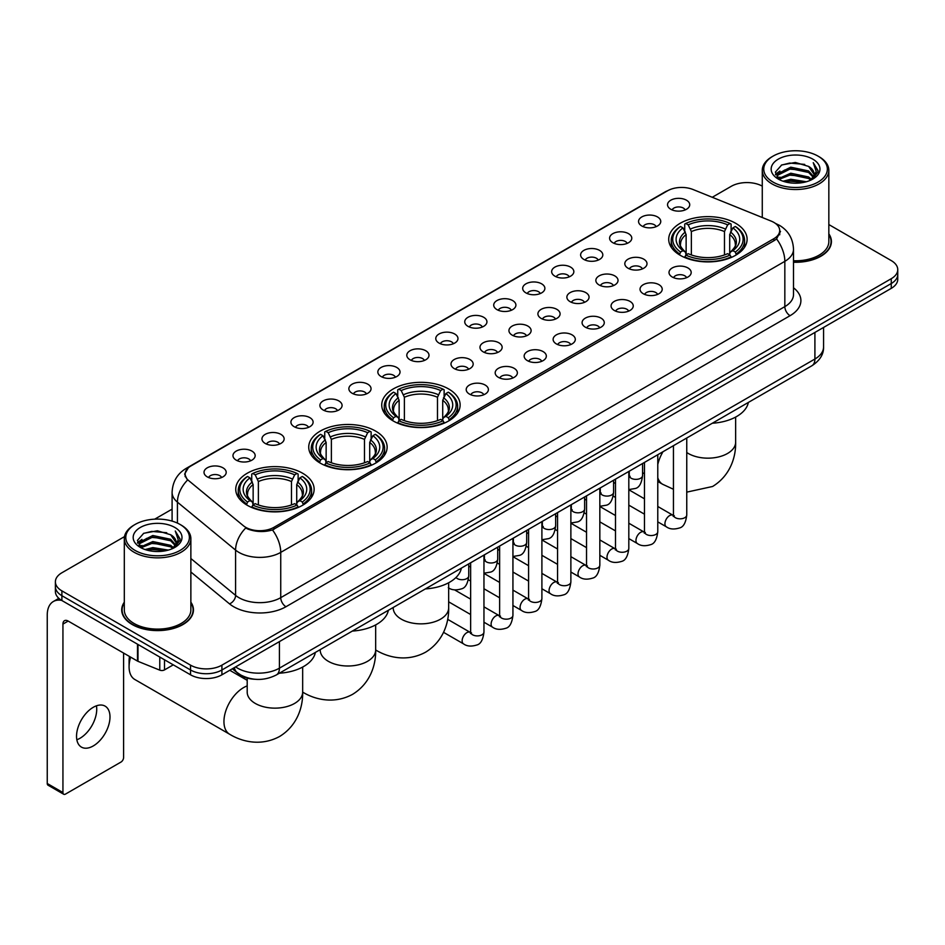 <?xml version="1.0" encoding="UTF-8"?>
<svg xmlns="http://www.w3.org/2000/svg" width="945" height="945" viewBox="0 0 945 945"><rect width="100%" height="100%" fill="white"/><g stroke="black" fill="none" stroke-linecap="round" stroke-linejoin="round"><path stroke-width="1.42" d="M448.651 388.962A39.194 22.633 0 0 0 405.937 384.06A39.194 22.633 0 0 0 381.733 404.956A39.194 22.633 0 0 0 393.214 420.962A39.194 22.633 0 0 0 435.928 425.864A39.194 22.633 0 0 0 460.132 404.956A39.194 22.633 0 0 0 448.651 388.962M375.649 431.109A39.194 22.633 0 0 0 332.935 426.207A39.194 22.633 0 0 0 308.731 447.103A39.194 22.633 0 0 0 320.213 463.109A39.194 22.633 0 0 0 362.927 468.011A39.194 22.633 0 0 0 387.131 447.103A39.194 22.633 0 0 0 375.649 431.109M302.648 473.256A39.194 22.633 0 0 0 259.934 468.354A39.194 22.633 0 0 0 235.742 489.25A39.194 22.633 0 0 0 247.212 505.256A39.194 22.633 0 0 0 289.926 510.158A39.194 22.633 0 0 0 314.13 489.25A39.194 22.633 0 0 0 302.648 473.256M735.623 223.268A39.194 22.633 0 0 0 692.909 218.366A39.194 22.633 0 0 0 668.717 239.274A39.194 22.633 0 0 0 680.199 255.28A39.194 22.633 0 0 0 722.913 260.182A39.194 22.633 0 0 0 747.105 239.274A39.194 22.633 0 0 0 735.623 223.268M641.82 225.985A11.092 6.402 180 0 1 639.611 224.178A11.092 6.402 180 0 1 643.285 216.216A11.092 6.402 180 0 1 657.507 216.937A11.092 6.402 180 0 1 659.704 224.178A11.092 6.402 180 0 1 641.82 225.985M656.149 226.658A6.65 3.839 0 0 0 654.365 224.78A6.65 3.839 0 0 0 647.809 223.811A6.65 3.839 0 0 0 643.167 226.658M612.844 242.711A11.092 6.402 180 0 1 610.647 240.904A11.092 6.402 180 0 1 614.321 232.942A11.092 6.402 180 0 1 628.531 233.663A11.092 6.402 180 0 1 630.74 240.904A11.092 6.402 180 0 1 612.844 242.711M627.185 243.385A6.65 3.839 0 0 0 625.401 241.507A6.65 3.839 0 0 0 618.845 240.538A6.65 3.839 0 0 0 614.203 243.385M583.88 259.438A11.092 6.402 180 0 1 581.671 257.631A11.092 6.402 180 0 1 585.345 249.669A11.092 6.402 180 0 1 599.567 250.39A11.092 6.402 180 0 1 601.764 257.631A11.092 6.402 180 0 1 583.88 259.438M598.209 260.111A6.65 3.839 0 0 0 596.425 258.233A6.65 3.839 0 0 0 589.869 257.264A6.65 3.839 0 0 0 585.227 260.111M554.904 276.164A11.092 6.402 180 0 1 552.707 274.357A11.092 6.402 180 0 1 556.381 266.395A11.092 6.402 180 0 1 570.591 267.116A11.092 6.402 180 0 1 572.8 274.357A11.092 6.402 180 0 1 554.904 276.164M569.244 276.838A6.65 3.839 0 0 0 567.461 274.96A6.65 3.839 0 0 0 560.905 273.991A6.65 3.839 0 0 0 556.262 276.838M525.94 292.891A11.092 6.402 180 0 1 523.731 291.084A11.092 6.402 180 0 1 527.404 283.122A11.092 6.402 180 0 1 541.627 283.831A11.092 6.402 180 0 1 543.824 291.084A11.092 6.402 180 0 1 525.94 292.891M540.268 293.552A6.65 3.839 0 0 0 538.485 291.686A6.65 3.839 0 0 0 531.929 290.717A6.65 3.839 0 0 0 527.286 293.552M496.964 309.617A11.092 6.402 180 0 1 494.767 307.81A11.092 6.402 180 0 1 498.44 299.849A11.092 6.402 180 0 1 512.651 300.557A11.092 6.402 180 0 1 514.86 307.81A11.092 6.402 180 0 1 496.964 309.617M511.304 310.279A6.65 3.839 0 0 0 509.52 308.413A6.65 3.839 0 0 0 502.964 307.432A6.65 3.839 0 0 0 498.322 310.279M467.999 326.344A11.092 6.402 180 0 1 465.79 324.537A11.092 6.402 180 0 1 469.464 316.575A11.092 6.402 180 0 1 483.686 317.284A11.092 6.402 180 0 1 485.884 324.537A11.092 6.402 180 0 1 467.999 326.344M482.328 327.005A6.65 3.839 0 0 0 480.544 325.139A6.65 3.839 0 0 0 473.988 324.159A6.65 3.839 0 0 0 469.346 327.005M439.023 343.07A11.092 6.402 180 0 1 436.826 341.263A11.092 6.402 180 0 1 440.5 333.302A11.092 6.402 180 0 1 454.71 334.01A11.092 6.402 180 0 1 456.919 341.263A11.092 6.402 180 0 1 439.023 343.07M453.364 343.732A6.65 3.839 0 0 0 451.58 341.866A6.65 3.839 0 0 0 445.024 340.885A6.65 3.839 0 0 0 440.382 343.732M410.059 359.797A11.092 6.402 180 0 1 407.85 357.99A11.092 6.402 180 0 1 411.524 350.028A11.092 6.402 180 0 1 425.746 350.737A11.092 6.402 180 0 1 427.943 357.99A11.092 6.402 180 0 1 410.059 359.797M424.388 360.458A6.65 3.839 0 0 0 422.604 358.592A6.65 3.839 0 0 0 416.048 357.612A6.65 3.839 0 0 0 411.406 360.458M381.083 376.523A11.092 6.402 180 0 1 378.886 374.716A11.092 6.402 180 0 1 382.56 366.755A11.092 6.402 180 0 1 396.77 367.463A11.092 6.402 180 0 1 398.979 374.716A11.092 6.402 180 0 1 381.083 376.523M395.423 377.185A6.65 3.839 0 0 0 393.64 375.319A6.65 3.839 0 0 0 387.084 374.338A6.65 3.839 0 0 0 382.441 377.185M352.119 393.25A11.092 6.402 180 0 1 349.91 391.431A11.092 6.402 180 0 1 353.584 383.481A11.092 6.402 180 0 1 367.806 384.19A11.092 6.402 180 0 1 370.003 391.431A11.092 6.402 180 0 1 352.119 393.25M366.447 393.911A6.65 3.839 0 0 0 364.664 392.045A6.65 3.839 0 0 0 358.108 391.065A6.65 3.839 0 0 0 353.465 393.911M323.143 409.976A11.092 6.402 180 0 1 320.946 408.157A11.092 6.402 180 0 1 324.619 400.207A11.092 6.402 180 0 1 338.83 400.916A11.092 6.402 180 0 1 341.039 408.157A11.092 6.402 180 0 1 323.143 409.976M337.483 410.638A6.65 3.839 0 0 0 335.699 408.772A6.65 3.839 0 0 0 329.143 407.791A6.65 3.839 0 0 0 324.501 410.638M294.178 426.703A11.092 6.402 180 0 1 291.97 424.884A11.092 6.402 180 0 1 295.643 416.922A11.092 6.402 180 0 1 309.865 417.643A11.092 6.402 180 0 1 312.063 424.884A11.092 6.402 180 0 1 294.178 426.703M308.507 427.364A6.65 3.839 0 0 0 306.723 425.486A6.65 3.839 0 0 0 300.167 424.518A6.65 3.839 0 0 0 295.525 427.364M265.202 443.429A11.092 6.402 180 0 1 263.005 441.61A11.092 6.402 180 0 1 266.679 433.649A11.092 6.402 180 0 1 280.889 434.369A11.092 6.402 180 0 1 283.098 441.61A11.092 6.402 180 0 1 265.202 443.429M279.543 444.091A6.65 3.839 0 0 0 277.759 442.213A6.65 3.839 0 0 0 271.203 441.244A6.65 3.839 0 0 0 266.561 444.091M236.238 460.156A11.092 6.402 180 0 1 234.029 458.337A11.092 6.402 180 0 1 237.703 450.375A11.092 6.402 180 0 1 251.925 451.096A11.092 6.402 180 0 1 254.122 458.337A11.092 6.402 180 0 1 236.238 460.156M250.567 460.817A6.65 3.839 0 0 0 248.783 458.939A6.65 3.839 0 0 0 242.227 457.971A6.65 3.839 0 0 0 237.585 460.817M207.262 476.871A11.092 6.402 180 0 1 205.065 475.063A11.092 6.402 180 0 1 208.739 467.102A11.092 6.402 180 0 1 222.949 467.822A11.092 6.402 180 0 1 225.158 475.063A11.092 6.402 180 0 1 207.262 476.871M221.602 477.544A6.65 3.839 0 0 0 219.819 475.666A6.65 3.839 0 0 0 213.263 474.697A6.65 3.839 0 0 0 208.621 477.544M670.785 209.27A11.092 6.402 180 0 1 668.587 207.451A11.092 6.402 180 0 1 672.261 199.489A11.092 6.402 180 0 1 686.472 200.21A11.092 6.402 180 0 1 688.681 207.451A11.092 6.402 180 0 1 670.785 209.27M685.125 209.932A6.65 3.839 0 0 0 683.341 208.054A6.65 3.839 0 0 0 676.785 207.085A6.65 3.839 0 0 0 672.143 209.932M628.059 268.226A11.092 6.402 180 0 1 625.862 266.419A11.092 6.402 180 0 1 629.535 258.457A11.092 6.402 180 0 1 643.746 259.166A11.092 6.402 180 0 1 645.955 266.419A11.092 6.402 180 0 1 628.059 268.226M642.399 268.888A6.65 3.839 0 0 0 640.615 267.022A6.65 3.839 0 0 0 634.06 266.041A6.65 3.839 0 0 0 629.417 268.888M599.095 284.953A11.092 6.402 180 0 1 596.897 283.146A11.092 6.402 180 0 1 600.571 275.184A11.092 6.402 180 0 1 614.782 275.893A11.092 6.402 180 0 1 616.979 283.146A11.092 6.402 180 0 1 599.095 284.953M613.435 285.614A6.65 3.839 0 0 0 611.639 283.748A6.65 3.839 0 0 0 605.083 282.768A6.65 3.839 0 0 0 600.441 285.614M570.118 301.679A11.092 6.402 180 0 1 567.921 299.872A11.092 6.402 180 0 1 571.595 291.91A11.092 6.402 180 0 1 585.805 292.619A11.092 6.402 180 0 1 588.014 299.872A11.092 6.402 180 0 1 570.118 301.679M584.459 302.341A6.65 3.839 0 0 0 582.675 300.475A6.65 3.839 0 0 0 576.119 299.494A6.65 3.839 0 0 0 571.477 302.341M541.154 318.406A11.092 6.402 180 0 1 538.957 316.599A11.092 6.402 180 0 1 542.631 308.637A11.092 6.402 180 0 1 556.841 309.346A11.092 6.402 180 0 1 559.038 316.599A11.092 6.402 180 0 1 541.154 318.406M555.495 319.067A6.65 3.839 0 0 0 553.699 317.201A6.65 3.839 0 0 0 547.143 316.221A6.65 3.839 0 0 0 542.501 319.067M512.178 335.132A11.092 6.402 180 0 1 509.981 333.313A11.092 6.402 180 0 1 513.655 325.363A11.092 6.402 180 0 1 527.865 326.072A11.092 6.402 180 0 1 530.074 333.313A11.092 6.402 180 0 1 512.178 335.132M526.519 335.794A6.65 3.839 0 0 0 524.735 333.928A6.65 3.839 0 0 0 518.179 332.947A6.65 3.839 0 0 0 513.537 335.794M483.214 351.859A11.092 6.402 180 0 1 481.017 350.04A11.092 6.402 180 0 1 484.69 342.09A11.092 6.402 180 0 1 498.901 342.799A11.092 6.402 180 0 1 501.098 350.04A11.092 6.402 180 0 1 483.214 351.859M497.554 352.52A6.65 3.839 0 0 0 495.759 350.654A6.65 3.839 0 0 0 489.203 349.674A6.65 3.839 0 0 0 484.561 352.52M454.238 368.585A11.092 6.402 180 0 1 452.041 366.766A11.092 6.402 180 0 1 455.714 358.805A11.092 6.402 180 0 1 469.925 359.525A11.092 6.402 180 0 1 472.134 366.766A11.092 6.402 180 0 1 454.238 368.585M468.578 369.247A6.65 3.839 0 0 0 466.795 367.369A6.65 3.839 0 0 0 460.239 366.4A6.65 3.839 0 0 0 455.596 369.247M672.249 277.015A11.092 6.402 180 0 1 670.052 275.196A11.092 6.402 180 0 1 673.726 267.246A11.092 6.402 180 0 1 687.936 267.955A11.092 6.402 180 0 1 690.145 275.196A11.092 6.402 180 0 1 672.249 277.015M686.59 277.676A6.65 3.839 0 0 0 684.806 275.81A6.65 3.839 0 0 0 678.238 274.83A6.65 3.839 0 0 0 673.596 277.676M643.285 293.741A11.092 6.402 180 0 1 641.076 291.922A11.092 6.402 180 0 1 644.75 283.972A11.092 6.402 180 0 1 658.972 284.681A11.092 6.402 180 0 1 661.169 291.922A11.092 6.402 180 0 1 643.285 293.741M657.614 294.403A6.65 3.839 0 0 0 655.83 292.537A6.65 3.839 0 0 0 649.274 291.556A6.65 3.839 0 0 0 644.632 294.403M614.309 310.468A11.092 6.402 180 0 1 612.112 308.649A11.092 6.402 180 0 1 615.786 300.687A11.092 6.402 180 0 1 629.996 301.408A11.092 6.402 180 0 1 632.205 308.649A11.092 6.402 180 0 1 614.309 310.468M628.649 311.129A6.65 3.839 0 0 0 626.866 309.251A6.65 3.839 0 0 0 620.298 308.283A6.65 3.839 0 0 0 615.668 311.129M585.345 327.194A11.092 6.402 180 0 1 583.136 325.375A11.092 6.402 180 0 1 586.81 317.414A11.092 6.402 180 0 1 601.032 318.134A11.092 6.402 180 0 1 603.229 325.375A11.092 6.402 180 0 1 585.345 327.194M599.673 327.856A6.65 3.839 0 0 0 597.89 325.978A6.65 3.839 0 0 0 591.334 325.009A6.65 3.839 0 0 0 586.691 327.856M556.369 343.921A11.092 6.402 180 0 1 554.172 342.102A11.092 6.402 180 0 1 557.845 334.14A11.092 6.402 180 0 1 572.056 334.861A11.092 6.402 180 0 1 574.265 342.102A11.092 6.402 180 0 1 556.369 343.921M570.709 344.582A6.65 3.839 0 0 0 568.925 342.704A6.65 3.839 0 0 0 562.358 341.736A6.65 3.839 0 0 0 557.727 344.582M527.404 360.647A11.092 6.402 180 0 1 525.196 358.828A11.092 6.402 180 0 1 528.869 350.867A11.092 6.402 180 0 1 543.091 351.587A11.092 6.402 180 0 1 545.289 358.828A11.092 6.402 180 0 1 527.404 360.647M541.733 361.309A6.65 3.839 0 0 0 539.949 359.431A6.65 3.839 0 0 0 533.393 358.462A6.65 3.839 0 0 0 528.751 361.309M498.428 377.362A11.092 6.402 180 0 1 496.231 375.555A11.092 6.402 180 0 1 499.905 367.593A11.092 6.402 180 0 1 514.115 368.314A11.092 6.402 180 0 1 516.324 375.555A11.092 6.402 180 0 1 498.428 377.362M512.769 378.035A6.65 3.839 0 0 0 510.985 376.157A6.65 3.839 0 0 0 504.429 375.189A6.65 3.839 0 0 0 499.787 378.035M469.464 394.089A11.092 6.402 180 0 1 467.255 392.281A11.092 6.402 180 0 1 470.929 384.32A11.092 6.402 180 0 1 485.151 385.04A11.092 6.402 180 0 1 487.348 392.281A11.092 6.402 180 0 1 469.464 394.089M483.793 394.762A6.65 3.839 0 0 0 482.009 392.884A6.65 3.839 0 0 0 475.453 391.915A6.65 3.839 0 0 0 470.811 394.762M771.191 221.106A19.963 11.529 180 0 1 773.861 222.394A19.963 11.529 180 0 1 779.708 230.545A19.963 11.529 180 0 1 773.861 238.695L273.944 527.322A19.963 11.529 180 0 1 243.467 525.786L188.764 480.686A19.963 11.529 180 0 1 185.149 474.071A19.963 11.529 180 0 1 190.996 465.92L667.501 190.819A19.963 11.529 180 0 1 693.063 189.52L771.191 221.106M255.138 679.278A22.184 12.805 180 0 1 238.518 673.844L232.364 668.776M124.303 602.178A35.863 20.707 0 0 0 121.716 609.903A35.863 20.707 0 0 0 132.229 624.539A35.863 20.707 0 0 0 171.317 629.027A35.863 20.707 0 0 0 193.453 609.903A35.863 20.707 0 0 0 190.866 602.178M780.487 231.395L776.577 238.908L774.64 240.325L272.479 529.944C264.127 532.342 255.918 532.047 247.85 529.046L245.7 528.007A25.881 17.317 129.5 0 0 235.588 550.108L177.436 502.161A29.578 17.081 180 0 1 172.096 492.369L172.096 521.097M124.492 536.618L61.897 572.764A22.184 12.805 0 0 0 55.389 581.825L55.389 591.487A22.184 12.805 0 0 0 61.897 600.536L190.536 674.813L190.536 669.981A22.184 12.805 0 0 0 221.91 669.981L891.253 283.535A22.184 12.805 0 0 0 897.75 274.475A22.184 12.805 0 0 1 891.253 283.535L221.91 669.981A22.184 12.805 0 0 1 190.536 669.981L61.897 595.704L190.536 669.981L190.536 665.15A22.184 12.805 0 0 0 221.91 665.15L891.253 278.704A22.184 12.805 0 0 0 897.75 269.644A22.184 12.805 0 0 0 891.253 260.596L828.836 224.556M55.389 586.656A22.184 12.805 0 0 0 61.897 595.704A22.184 12.805 0 0 1 55.389 586.656M177.436 523.093L177.436 502.161A25.881 17.317 129.5 0 1 187.476 480.131L184.641 474.059L188.291 467.846M793.505 262.249A35.863 20.707 0 0 0 831.423 241.566A35.863 20.707 0 0 0 828.836 233.852M762.272 186.13A22.184 12.805 0 0 0 731.241 186.319L712.258 197.281M172.096 509.142L154.744 519.148M55.389 581.825A22.184 12.805 0 0 0 61.897 590.873L190.536 665.15M190.536 674.813A22.184 12.805 0 0 0 221.91 674.813L891.253 288.367A22.184 12.805 0 0 0 897.75 279.307L897.75 269.644M773.069 182.09A31.799 18.357 0 0 0 818.039 182.09A31.799 18.357 0 0 0 818.039 156.126L819.091 156.728A33.276 19.219 0 0 1 828.836 170.324A33.276 19.219 0 0 1 808.294 188.067A33.276 19.219 0 0 1 772.03 183.909A33.276 19.219 0 0 1 762.272 170.324A33.276 19.219 0 0 1 772.03 156.728L773.069 156.126A31.799 18.357 0 0 0 773.069 182.09M793.505 260.749A33.276 19.219 0 0 0 828.836 241.566L828.836 170.324M793.505 262.025A35.497 20.495 0 0 0 831.057 241.566A35.497 20.495 0 0 0 828.836 234.443M783.098 181.227L790.776 179.255L806.333 181.759M785.295 181.889L790.776 180.767L804.053 182.314M778.337 178.735L790.776 173.218L808.625 176.987L811.507 179.373M779.082 179.385L790.776 174.73L808.625 178.499L810.704 180.093M777.286 177.731L777.7 173.726L790.776 167.182L808.625 170.95L813.515 176.502M777.121 176.998L777.7 175.238L790.776 168.694L808.625 172.462L813.172 177.223M810.515 180.247A18.487 10.678 0 0 0 814.047 173.974A18.487 10.678 0 0 0 808.625 166.426L814.035 174.341M812.818 159.15A24.405 14.092 0 0 0 778.349 159.114A24.405 14.092 0 0 0 778.196 179.007A24.405 14.092 0 0 0 778.302 179.077A24.405 14.092 0 0 0 812.924 179.007A24.405 14.092 0 0 0 812.818 159.15M808.625 166.426L795.347 162.457L781.692 164.973L775.361 172.12L779.566 179.751M812.027 179.503L817.933 172.025L818.051 170.679L813.243 162.67L816.267 171.647L810.716 180.152M819.091 156.728L818.039 156.126A31.799 18.357 0 0 0 773.069 156.126M813.243 162.67L818.039 170.986M781.373 165.127L789.736 163.06L804.715 164.406M775.609 174.849L778.337 172.699M784.338 170.147L789.736 169.108L804.183 170.289M784.338 176.183L789.736 175.144L804.183 176.325M785.449 181.936L789.736 181.18L804.03 182.326M775.455 174.246L779.932 171.069M777.829 178.31L779.932 177.105M679.49 254.855L680.542 252.055A35.201 20.329 0 0 1 680.542 226.493L682.963 227.887A31.799 18.357 0 0 0 682.963 250.661L685.361 252.02L686.129 254.866M686.129 253.709L686.129 234.584L682.963 227.887M684.723 230.923L684.723 224.071L685.775 223.469A35.201 20.329 0 0 1 730.048 223.469L727.638 224.875A31.799 18.357 0 0 0 688.196 224.875L691.362 231.572L691.362 254.949M724.472 254.949L724.472 231.572L727.638 224.875M712.329 423.242A40.67 23.483 0 0 0 748.345 402.44M684.723 256.886A36.678 21.18 0 0 0 731.099 256.886L730.048 255.079A35.201 20.329 0 0 1 685.775 255.079L684.723 257.512M731.099 257.512L731.099 256.886M680.542 226.493L679.49 227.095A36.678 21.18 0 0 0 671.233 240.479A36.678 21.18 0 0 0 679.49 253.874M730.048 223.469L731.099 224.071L731.099 230.923M685.775 255.079L688.196 253.673A31.799 18.357 0 0 0 727.638 253.673L730.048 255.079M682.963 250.661L680.542 252.055M688.196 224.875L685.775 223.469M685.361 232.009A28.444 16.419 0 0 0 685.361 252.02L685.491 252.102C681.451 248.192 679.798 245.546 680.554 244.153A27.358 15.793 0 0 1 686.129 234.584M736.332 253.874A36.678 21.18 0 0 0 744.589 240.479A36.678 21.18 0 0 0 736.332 227.095L735.281 226.493A35.201 20.329 0 0 1 735.281 252.055L736.332 254.855M735.281 252.055L732.859 250.661A31.799 18.357 0 0 0 732.859 227.887L735.281 226.493M732.859 227.887L729.705 234.584L729.705 253.709L730.473 252.02L732.859 250.661M729.705 234.584A27.358 15.793 0 0 1 735.281 244.153C736.025 245.558 734.371 248.204 730.343 252.102L730.473 252.02A28.444 16.419 0 0 0 730.473 232.009M729.705 254.866L729.705 253.709M392.518 420.549L393.569 417.749A35.201 20.329 0 0 1 393.569 392.175L395.99 393.581A31.799 18.357 0 0 0 395.99 416.343L398.377 417.702L399.144 420.56M399.144 419.391L399.144 400.278L395.99 393.581M397.739 396.605L397.739 389.765L398.79 389.163A35.201 20.329 0 0 1 443.075 389.163L440.654 390.557A31.799 18.357 0 0 0 401.212 390.557L404.377 397.254L404.377 420.631M437.488 420.631L437.488 397.254L440.654 390.557M425.344 588.924A40.67 23.483 0 0 0 461.361 568.134M397.739 422.58A36.678 21.18 0 0 0 444.126 422.58L443.075 420.761A35.201 20.329 0 0 1 398.79 420.761L397.739 423.206M444.126 423.206L444.126 422.58M393.569 392.175L392.518 392.777A36.678 21.18 0 0 0 384.249 406.173A36.678 21.18 0 0 0 392.518 419.556M443.075 389.163L444.126 389.765L444.126 396.605M398.79 420.761L401.212 419.367A31.799 18.357 0 0 0 440.654 419.367L443.075 420.761M395.99 416.343L393.569 417.749M401.212 390.557L398.79 389.163M398.377 397.691A28.444 16.419 0 0 0 398.377 417.702L398.506 417.796C394.467 413.886 392.825 411.229 393.569 409.835A27.358 15.793 0 0 1 399.144 400.278M449.347 419.556A36.678 21.18 0 0 0 457.616 406.173A36.678 21.18 0 0 0 449.347 392.777L448.296 392.175A35.201 20.329 0 0 1 448.296 417.749L449.347 420.549M448.296 417.749L445.875 416.343A31.799 18.357 0 0 0 445.875 393.581L448.296 392.175M445.875 393.581L442.721 400.278L442.721 419.391L443.488 417.702L445.875 416.343M442.721 400.278A27.358 15.793 0 0 1 448.296 409.835C449.04 411.24 447.398 413.898 443.359 417.796L443.488 417.702A28.444 16.419 0 0 0 443.488 397.691M442.721 420.56L442.721 419.391M319.516 462.696L320.568 459.884A35.201 20.329 0 0 1 320.568 434.322L322.989 435.728A31.799 18.357 0 0 0 322.989 458.49L325.375 459.849L326.143 462.707M326.143 461.538L326.143 442.425L322.989 435.728M324.737 438.752L324.737 431.912L325.789 431.31A35.201 20.329 0 0 1 370.074 431.31L367.652 432.704A31.799 18.357 0 0 0 328.21 432.704L331.376 439.401L331.376 462.778M364.486 462.778L364.486 439.401L367.652 432.704M352.343 631.071A40.67 23.483 0 0 0 388.371 610.281M324.737 464.727A36.678 21.18 0 0 0 371.125 464.727L370.074 462.908A35.201 20.329 0 0 1 325.789 462.908L324.737 465.353M371.125 465.353L371.125 464.727M320.568 434.322L319.516 434.924A36.678 21.18 0 0 0 311.248 448.32A36.678 21.18 0 0 0 319.516 461.703M370.074 431.31L371.125 431.912L371.125 438.752M325.789 462.908L328.21 461.514A31.799 18.357 0 0 0 367.652 461.514L370.074 462.908M322.989 458.49L320.568 459.884M328.21 432.704L325.789 431.31M325.375 439.838A28.444 16.419 0 0 0 325.375 459.849L325.505 459.943C321.465 456.033 319.823 453.376 320.568 451.982A27.358 15.793 0 0 1 326.143 442.425M376.346 461.703A36.678 21.18 0 0 0 384.615 448.32A36.678 21.18 0 0 0 376.346 434.924L375.295 434.322A35.201 20.329 0 0 1 375.295 459.884L376.346 462.696M375.295 459.884L372.885 458.49A31.799 18.357 0 0 0 372.885 435.728L375.295 434.322M372.885 435.728L369.719 442.425L369.719 461.538L370.487 459.849L372.885 458.49M369.719 442.425A27.358 15.793 0 0 1 375.295 451.982C376.039 453.387 374.397 456.045 370.357 459.943L370.487 459.849A28.444 16.419 0 0 0 370.487 439.838M369.719 462.707L369.719 461.538M130.623 657.129A27.736 16.006 120 0 0 129.087 666.816L129.087 660.768A20.341 11.742 -60 0 1 129.524 656.491M129.087 666.816A27.736 16.006 120 0 0 134.828 679.502L229.694 734.277A27.736 16.006 -60 0 1 225.442 712.046A27.736 16.006 -60 0 1 243.562 687.617A27.736 16.006 -60 0 1 247.2 685.905M246.515 504.843L247.566 502.031A35.201 20.329 0 0 1 247.566 476.469L249.988 477.875A31.799 18.357 0 0 0 249.988 500.637L252.374 501.996L253.142 504.854M253.142 503.685L253.142 484.572L249.988 477.875M251.736 480.899L251.736 474.059L252.787 473.457A35.201 20.329 0 0 1 297.073 473.457L294.651 474.851A31.799 18.357 0 0 0 255.209 474.851L258.375 481.548L258.375 504.925M291.485 504.925L291.485 481.548L294.651 474.851M279.342 673.218A40.67 23.483 0 0 0 315.37 652.416M251.736 506.874A36.678 21.18 0 0 0 298.124 506.874L297.073 505.055A35.201 20.329 0 0 1 252.787 505.055L251.736 507.5M298.124 507.5L298.124 506.874M247.566 476.469L246.515 477.071A36.678 21.18 0 0 0 238.246 490.467A36.678 21.18 0 0 0 246.515 503.85M297.073 473.457L298.124 474.059L298.124 480.899M252.787 505.055L255.209 503.661A31.799 18.357 0 0 0 294.651 503.661L297.073 505.055M249.988 500.637L247.566 502.031M255.209 474.851L252.787 473.457M252.374 481.985A28.444 16.419 0 0 0 252.374 501.996L252.504 502.09C248.464 498.18 246.822 495.523 247.566 494.129A27.358 15.793 0 0 1 253.142 484.572M303.357 503.85A36.678 21.18 0 0 0 311.614 490.467A36.678 21.18 0 0 0 303.357 477.071L302.305 476.469A35.201 20.329 0 0 1 302.305 502.031L303.357 504.843M302.305 502.031L299.884 500.637A31.799 18.357 0 0 0 299.884 477.875L302.305 476.469M299.884 477.875L296.718 484.572L296.718 503.685L297.486 501.996L299.884 500.637M296.718 484.572A27.358 15.793 0 0 1 302.294 494.129C303.038 495.534 301.396 498.192 297.356 502.09L297.486 501.996A28.444 16.419 0 0 0 297.486 481.985M296.718 504.854L296.718 503.685M96.425 705.82A23.66 13.667 -60 0 1 79.994 738.281A23.66 13.667 -60 0 1 76.84 739.758M93.271 745.936A23.66 13.667 120 0 0 108.722 725.087A23.66 13.667 120 0 0 105.096 706.128A23.66 13.667 120 0 0 93.271 707.297A23.66 13.667 120 0 0 77.809 728.146A23.66 13.667 120 0 0 81.435 747.117A23.66 13.667 120 0 0 93.271 745.936M164.513 659.787L164.513 669.899L173.278 664.843M61.638 600.394A29.578 17.081 -120 0 0 53.381 601.492A29.578 17.081 -120 0 0 47.25 615.03L47.25 783.499L62.937 792.56L62.937 624.09A7.395 4.264 60 0 1 64.473 620.7A7.395 4.264 60 0 1 68.17 621.066L137.486 661.087L137.486 644.183M62.937 792.56A3.697 2.138 120 0 0 63.705 794.249L48.018 785.189A3.697 2.138 -60 0 1 47.25 783.499M63.705 794.249A3.697 2.138 120 0 0 65.548 794.06L120.984 762.06A3.697 2.138 120 0 0 123.594 757.536L123.594 653.066M164.513 669.899A3.697 2.138 180 0 1 159.776 670.147L137.982 661.335A3.697 2.138 180 0 1 137.486 661.087M135.1 550.427A31.799 18.357 0 0 0 180.07 550.427A31.799 18.357 0 0 0 180.07 524.463A31.799 18.357 0 0 0 180.07 524.451L181.121 525.066A33.276 19.219 0 0 1 190.866 538.65A33.276 19.219 0 0 1 170.324 556.392A33.276 19.219 0 0 1 134.06 552.234A33.276 19.219 0 0 1 124.303 538.65A33.276 19.219 0 0 1 134.06 525.066L135.1 524.463A31.799 18.357 0 0 0 135.1 550.427M124.303 538.65L124.303 609.903A33.276 19.219 0 0 0 134.06 623.487A33.276 19.219 0 0 0 170.324 627.645A33.276 19.219 0 0 0 190.866 609.903L190.866 538.65M124.303 602.768A35.497 20.495 0 0 0 122.094 609.903A35.497 20.495 0 0 0 132.489 624.385A35.497 20.495 0 0 0 171.175 628.827A35.497 20.495 0 0 0 193.087 609.903A35.497 20.495 0 0 0 190.866 602.768M145.128 549.553L152.806 547.592L168.364 550.084M147.325 550.226L152.806 549.092L166.084 550.651L151.767 549.506L147.479 550.262M140.368 547.072L152.806 541.556L170.655 545.324L173.537 547.698M141.112 547.722L152.806 543.056L170.655 546.824L172.734 548.419M139.317 546.056L139.73 542.052L152.806 535.508L170.655 539.276L175.546 544.828M139.151 545.324L139.73 543.564L152.806 537.02L170.655 540.788L175.203 545.548M172.545 548.572A18.487 10.678 0 0 0 176.077 542.3A18.487 10.678 0 0 0 170.655 534.752L176.065 542.666M174.849 527.475A24.405 14.092 0 0 0 140.38 527.44A24.405 14.092 0 0 0 140.226 547.344A24.405 14.092 0 0 0 140.332 547.403A24.405 14.092 0 0 0 174.955 547.344A24.405 14.092 0 0 0 174.849 527.475M170.655 534.752L157.378 530.783L143.723 533.299L137.403 540.445L141.596 548.076M174.069 547.828L179.963 540.351L180.082 539.016L175.274 530.995L178.298 539.973L172.746 548.478M181.121 525.066L180.07 524.463A31.799 18.357 0 0 0 135.1 524.463M175.274 530.995L180.07 539.311M143.404 533.452L151.767 531.397L166.745 532.732M137.639 543.174L140.368 541.036M146.369 538.473L151.767 537.433L166.214 538.615M146.369 544.521L151.767 543.469L166.214 544.651M137.486 542.584L141.963 539.394M139.86 546.635L141.963 545.43M273.944 527.322L273.944 529.365M773.861 238.695L773.861 240.774M793.505 287.788A36.973 21.345 180 0 1 790.067 315.689L285.969 606.725A7.395 4.264 60 0 1 280.736 597.665L784.834 306.629A29.578 17.081 0 0 0 793.505 294.556L793.505 249.267A29.578 17.081 180 0 1 784.834 261.34A25.881 14.943 -120 0 0 776.577 238.908M285.969 606.725A36.973 21.345 180 0 1 233.675 606.725A36.973 21.345 180 0 1 229.529 603.879L190.866 571.997M238.908 597.665A29.578 17.081 0 0 0 280.736 597.665L280.736 552.388A29.578 17.081 180 0 1 238.908 552.388A29.578 17.081 180 0 1 235.588 550.108L235.588 595.385A29.578 17.081 0 0 0 238.908 597.665M775.739 223.528A25.881 12.12 112 0 0 775.396 223.398L779.471 225.347C788.319 230.651 792.997 238.636 793.505 249.267M272.479 529.944A25.881 14.943 60 0 1 280.736 552.388L784.834 261.34L784.834 306.629A7.395 4.264 60 0 0 790.067 315.689M188.799 467.432A25.881 14.943 -120 0 0 186.118 468.436C177.27 473.752 172.592 481.726 172.096 492.369M186.118 468.436L665.315 191.776A25.881 14.943 60 0 1 667.276 190.937M221.91 665.15L221.91 674.813M891.253 278.704L891.253 288.367M61.897 590.873L61.897 600.536M190.866 558.519L235.588 595.385A7.395 4.949 -50.5 0 1 229.529 603.879M235.612 666.898A29.578 17.081 0 0 0 237.597 668.162A29.578 17.081 0 0 0 279.425 668.162L814.909 359.017A29.578 17.081 0 0 0 823.567 346.933C823.78 354.281 819.882 360.565 811.838 365.786L276.365 674.943A14.789 8.54 60 0 0 279.425 668.162L279.425 641.596M814.909 332.439L814.909 359.017A14.789 8.54 60 0 1 811.838 365.786M234.407 667.595A14.789 9.887 129.5 0 0 236.982 672.403L232.494 668.694M735.647 417.076L735.647 442.165A27.736 16.006 180 0 1 727.52 453.482A27.736 16.006 180 0 1 688.303 453.482A27.736 16.006 180 0 1 686.755 452.501M673.442 489.262L662.669 484.289A27.736 16.006 -60 0 1 657.779 477.709M657.779 464.503A27.736 16.006 -60 0 1 663 451.722M724.472 231.572A27.358 15.793 0 0 0 691.362 231.572M725.24 228.985A28.444 16.419 0 0 0 690.582 228.985M448.662 582.758L448.662 607.848A27.736 16.006 180 0 1 440.547 619.164A27.736 16.006 180 0 1 401.318 619.164A27.736 16.006 180 0 1 393.203 607.848L393.262 608.934M448.662 607.848C449.04 621.775 443.866 641.005 425.604 652.18C406.811 662.398 387.568 657.271 375.697 649.983A27.736 16.006 -60 0 1 375.661 649.959A27.736 16.006 180 0 1 367.546 661.311A27.736 16.006 180 0 1 328.317 661.311A27.736 16.006 180 0 1 320.201 649.995L320.26 651.081M437.488 397.254A27.358 15.793 0 0 0 404.377 397.254M438.256 394.679A28.444 16.419 0 0 0 403.609 394.679M302.695 692.13A27.736 16.006 -60 0 1 302.66 692.106L302.695 692.13C314.567 699.418 333.809 704.545 352.603 694.327C370.865 683.152 376.039 663.922 375.661 649.995L375.697 649.983M364.486 439.401A27.358 15.793 0 0 0 331.376 439.401M365.266 436.826A28.444 16.419 0 0 0 330.608 436.826M302.66 667.052L302.66 692.142A27.736 16.006 180 0 1 294.545 703.458A27.736 16.006 180 0 1 255.327 703.458A27.736 16.006 180 0 1 247.2 692.142L247.259 693.228M291.485 481.548A27.358 15.793 0 0 0 258.375 481.548M292.265 478.973A28.444 16.419 0 0 0 257.607 478.973M686.755 438.007L686.755 514.978A6.65 3.839 180 0 1 684.499 517.86A6.65 3.839 180 0 1 675.391 517.695A6.65 3.839 180 0 1 673.442 514.978L673.23 516.419L673.82 515.923M686.755 514.978C685.834 522.715 683.448 527.026 679.573 527.936C674.068 529.637 669.651 529.247 666.308 526.778A6.65 3.839 -60 0 1 665.292 521.451A6.65 3.839 -60 0 1 669.639 515.58A6.65 3.839 -60 0 1 669.934 515.427A6.65 3.839 -60 0 1 672.958 515.249L674.317 515.793M657.779 454.734L657.779 531.704A6.65 3.839 180 0 1 655.523 534.587A6.65 3.839 180 0 1 646.415 534.421A6.65 3.839 180 0 1 644.466 531.704L644.254 533.145L644.844 532.649M657.779 531.704C656.87 539.43 654.472 543.753 650.597 544.663C645.104 546.364 640.686 545.974 637.343 543.505A6.65 3.839 -60 0 1 636.316 538.178A6.65 3.839 -60 0 1 640.663 532.307A6.65 3.839 -60 0 1 640.958 532.153A6.65 3.839 -60 0 1 643.994 531.976L645.341 532.519M628.815 471.46L628.815 548.431A6.65 3.839 180 0 1 626.559 551.313A6.65 3.839 180 0 1 617.451 551.148A6.65 3.839 180 0 1 615.502 548.431L615.289 549.872L615.88 549.376M628.815 548.431C627.893 556.156 625.507 560.48 621.633 561.389C616.128 563.09 611.71 562.7 608.367 560.231A6.65 3.839 -60 0 1 607.351 554.904A6.65 3.839 -60 0 1 611.698 549.033A6.65 3.839 -60 0 1 611.994 548.88A6.65 3.839 -60 0 1 615.03 548.702L616.376 549.246M599.839 488.187L599.839 565.157A6.65 3.839 180 0 1 597.583 568.039A6.65 3.839 180 0 1 588.475 567.874A6.65 3.839 180 0 1 586.526 565.157L586.313 566.598L586.916 566.102M599.839 565.157C598.929 572.883 596.531 577.206 592.657 578.104C587.164 579.805 582.746 579.427 579.403 576.958A6.65 3.839 -60 0 1 578.375 571.63A6.65 3.839 -60 0 1 582.722 565.76A6.65 3.839 -60 0 1 583.018 565.606A6.65 3.839 -60 0 1 586.054 565.429L587.4 565.96M570.874 504.902L570.874 581.884A6.65 3.839 180 0 1 568.618 584.766A6.65 3.839 180 0 1 559.511 584.601A6.65 3.839 180 0 1 557.562 581.884L557.349 583.325L557.94 582.829M570.874 581.884C569.953 589.609 567.567 593.933 563.692 594.83C558.188 596.531 553.77 596.153 550.427 593.684A6.65 3.839 -60 0 1 549.411 588.357A6.65 3.839 -60 0 1 553.758 582.486A6.65 3.839 -60 0 1 554.053 582.333A6.65 3.839 -60 0 1 557.089 582.155L558.436 582.687M541.898 521.628L541.898 598.61A6.65 3.839 180 0 1 539.642 601.492A6.65 3.839 180 0 1 530.535 601.327A6.65 3.839 180 0 1 528.586 598.61L528.373 600.051L528.976 599.555M541.898 598.61C540.989 606.336 538.591 610.659 534.716 611.557C529.224 613.258 524.806 612.88 521.463 610.411A6.65 3.839 -60 0 1 520.435 605.083A6.65 3.839 -60 0 1 524.782 599.213A6.65 3.839 -60 0 1 525.077 599.059A6.65 3.839 -60 0 1 528.113 598.882L529.46 599.413M512.934 538.355L512.934 615.337A6.65 3.839 180 0 1 510.678 618.219A6.65 3.839 180 0 1 501.571 618.054A6.65 3.839 180 0 1 499.621 615.337L499.409 616.778L499.999 616.282M512.934 615.337C512.013 623.062 509.627 627.385 505.752 628.283C500.248 629.984 495.83 629.606 492.487 627.137A6.65 3.839 -60 0 1 491.471 621.81A6.65 3.839 -60 0 1 495.818 615.939A6.65 3.839 -60 0 1 496.113 615.774A6.65 3.839 -60 0 1 499.149 615.608L500.496 616.14M483.958 555.081L483.958 632.063A6.65 3.839 180 0 1 481.702 634.945A6.65 3.839 180 0 1 472.594 634.78A6.65 3.839 180 0 1 470.645 632.063L470.433 633.493L471.035 633.008M483.958 632.063C483.049 639.789 480.651 644.112 476.776 645.01C471.283 646.711 466.865 646.333 463.522 643.864A6.65 3.839 -60 0 1 462.495 638.525A6.65 3.839 -60 0 1 466.842 632.666A6.65 3.839 -60 0 1 467.137 632.5A6.65 3.839 -60 0 1 470.173 632.335L471.52 632.866M642.565 463.511L642.565 475.524A6.65 3.839 180 0 1 640.308 478.406A6.65 3.839 180 0 1 631.201 478.241A6.65 3.839 180 0 1 629.252 475.524L629.252 471.201M613.589 480.237L613.589 492.25A6.65 3.839 180 0 1 611.344 495.133A6.65 3.839 180 0 1 602.237 494.967A6.65 3.839 180 0 1 600.276 492.25L600.276 487.927M584.624 496.964L584.624 508.977A6.65 3.839 180 0 1 582.368 511.859A6.65 3.839 180 0 1 573.261 511.694A6.65 3.839 180 0 1 571.312 508.977L571.312 504.654M555.648 513.69L555.648 525.703A6.65 3.839 180 0 1 553.404 528.586A6.65 3.839 180 0 1 544.296 528.42A6.65 3.839 180 0 1 542.335 525.703L542.335 521.38M526.684 530.417L526.684 542.418A6.65 3.839 180 0 1 524.428 545.3A6.65 3.839 180 0 1 515.32 545.135A6.65 3.839 180 0 1 513.371 542.418L513.371 538.107M497.708 547.143L497.708 559.145A6.65 3.839 180 0 1 495.463 562.027A6.65 3.839 180 0 1 486.356 561.862A6.65 3.839 180 0 1 484.407 559.145L484.407 554.833M468.744 563.87L468.744 575.871A6.65 3.839 180 0 1 466.487 578.753A6.65 3.839 180 0 1 457.38 578.588A6.65 3.839 180 0 1 456.022 577.454M62.937 624.09L68.17 621.066M137.982 644.466L137.982 661.335M159.776 670.147L159.776 657.058M185.149 474.071L185.149 476.646M779.708 230.545L779.708 234.797M665.315 191.776L670.064 189.567M276.365 674.943C264.458 680.92 252.563 680.92 240.656 674.943L236.982 672.403M823.567 346.933L823.567 327.442M831.057 244.531L831.057 241.566M777.073 177.471L777.073 176.242M762.272 217.504L762.272 170.324M735.647 442.165C736.025 456.081 730.851 475.311 712.589 486.486L686.755 492.132M662.669 484.289L657.779 481.466M644.466 473.788L642.565 472.677M671.233 247.247L671.233 240.479M744.589 247.247L744.589 240.479M384.249 412.941L384.249 406.173M457.616 412.941L457.616 406.173M375.661 624.905L375.661 649.995M311.248 455.088L311.248 448.32M384.615 455.088L384.615 448.32M302.66 692.142C303.038 706.069 297.864 725.299 279.614 736.474C260.808 746.692 241.566 741.565 229.694 734.277M238.246 497.224L238.246 490.467M311.614 497.224L311.614 490.467M247.2 680.341L229.765 670.277M247.2 678.085L247.2 692.142M666.308 526.778L657.779 521.864M644.466 514.174L628.815 505.138M615.502 497.448L613.199 496.113M673.442 445.686L673.442 514.978M672.958 515.249L657.779 506.485M644.466 498.806L628.815 489.758M637.343 543.505L628.815 538.591M615.502 530.901L599.839 521.864M586.526 514.174L584.223 512.84M644.466 462.412L644.466 531.704M643.994 531.976L628.815 523.211M615.502 515.533L599.839 506.485M608.367 560.231L599.839 555.306M586.526 547.627L570.874 538.591M557.562 530.901L555.258 529.566M615.502 479.139L615.502 548.431M615.03 548.702L599.839 539.938M586.526 532.259L570.874 523.211M579.403 576.958L570.874 572.032M557.562 564.354L541.898 555.306M528.586 547.627L526.282 546.293M586.526 495.865L586.526 565.157M586.054 565.429L570.874 556.664M557.562 548.986L541.898 539.938M550.427 593.684L541.898 588.759M528.586 581.081L512.934 572.032M499.621 564.354L497.318 563.019M557.562 512.592L557.562 581.884M557.089 582.155L541.898 573.391M528.586 565.701L512.934 556.664M521.463 610.411L512.934 605.485M499.621 597.807L483.958 588.759M470.645 581.081L468.342 579.746M528.586 529.318L528.586 598.61M528.113 598.882L512.934 590.117M499.621 582.427L483.958 573.391M492.487 627.137L483.958 622.212M470.645 614.534L448.662 601.835M499.621 546.045L499.621 615.337M499.149 615.608L483.958 606.844M470.645 599.154L454.58 589.881M463.522 643.864L443.548 632.335M470.645 562.771L470.645 632.063M470.173 632.335L447.646 619.329M630.126 476.327L628.779 475.796M628.815 489.581L635.383 488.47C639.257 487.561 641.655 483.249 642.565 475.524M615.502 483.497L613.589 482.399M629.63 476.469L629.039 476.953L629.252 475.524M601.162 493.054L599.803 492.522M599.839 506.296L606.406 505.197C610.293 504.287 612.679 499.976 613.589 492.25M586.526 500.224L584.624 499.125M600.666 493.195L600.063 493.68L600.276 492.25M572.186 509.78L570.839 509.249M570.874 523.022L577.442 521.923C581.317 521.014 583.715 516.702 584.624 508.977M557.562 516.95L555.648 515.852M571.69 509.922L571.099 510.406L571.312 508.977M543.221 526.507L541.863 525.975M541.898 539.749L548.478 538.65C552.352 537.74 554.739 533.429 555.648 525.703M528.586 533.677L526.684 532.578M542.725 526.648L542.123 527.133L542.335 525.703M514.245 543.233L512.899 542.702M512.934 556.475L519.502 555.376C523.376 554.467 525.774 550.155 526.684 542.418M499.621 550.403L497.708 549.305M513.749 543.363L513.159 543.859L513.371 542.418M485.281 559.96L483.923 559.428M483.958 573.202L490.538 572.103C494.412 571.193 496.798 566.882 497.708 559.145M470.645 567.13L468.744 566.031M484.785 560.09L484.183 560.586L484.407 559.145M448.296 587.672C451.58 590.141 455.998 590.519 461.562 588.829C465.436 587.92 467.834 583.608 468.744 575.871M53.381 601.492L58.838 598.339M193.087 612.868L193.087 609.903M139.104 545.797L139.104 544.568M122.094 612.868L122.094 609.903"/></g></svg>
